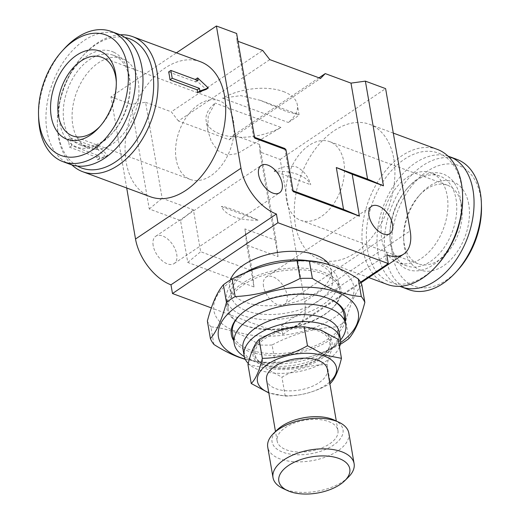 <?xml version="1.0" encoding="UTF-8"?>
<svg xmlns="http://www.w3.org/2000/svg" width="520" height="520" viewBox="0 0 520 520"><rect width="100%" height="100%" fill="white"/><g stroke="black" fill="none" stroke-linecap="round" stroke-linejoin="round"><path stroke-width="0.39" stroke-dasharray="2.6 1.95" d="M340.548 339.976A56.576 28.802 -9.8 0 1 337.812 342.973A56.576 28.802 -9.8 0 1 251.29 359.918A56.576 28.802 -9.8 0 1 247.897 358.507A56.576 28.802 -9.8 0 1 244.303 356.597M232.433 333.333A56.576 28.802 170.2 0 0 249.516 349.668A56.576 28.802 170.2 0 0 312.423 346.866A56.576 28.802 170.2 0 0 343.935 314.074M330.805 299.423A56.576 28.802 170.2 0 0 330.239 299.156A56.576 28.802 170.2 0 0 326.846 297.745A56.576 28.802 170.2 0 0 240.325 314.691A56.576 28.802 170.2 0 0 239.883 315.127M339.235 332.183A48.861 24.876 -9.8 0 1 332.417 348.29A48.861 24.876 -9.8 0 1 257.692 362.921A48.861 24.876 -9.8 0 1 254.761 361.706A48.861 24.876 -9.8 0 1 242.938 348.816M339.476 346.931A48.861 24.876 -9.8 0 1 306.345 369.753A48.861 24.876 -9.8 0 1 258.895 369.902A48.861 24.876 -9.8 0 1 248.242 363.428M319.475 358.358A37.804 19.247 -9.8 0 1 264.336 364.754A37.804 19.247 -9.8 0 1 265.401 338.351A37.804 19.247 -9.8 0 1 315.185 330.025A37.804 19.247 -9.8 0 1 324.415 354.38A37.804 19.247 -9.8 0 1 319.475 358.358M271.687 333.229A38.831 19.767 170.2 0 0 264.517 337.2A38.831 19.767 170.2 0 0 263.419 364.332A38.831 19.767 170.2 0 0 320.06 357.76A38.831 19.767 170.2 0 0 325.137 353.672A38.831 19.767 170.2 0 0 301.054 326.911M319.858 329.947A40.118 20.423 -9.8 0 1 321.132 358.969A40.118 20.423 -9.8 0 1 265.025 366.762A40.118 20.423 -9.8 0 1 263.75 337.734A40.118 20.423 -9.8 0 1 319.858 329.947M247.956 364.566L264.407 367.738L281.938 377.143C296.225 368.862 311.266 364.669 327.048 364.553C330.038 352.092 333.749 343.7 338.175 339.385M329.589 382.135A40.118 20.423 -9.8 0 1 269.542 392.938A40.118 20.423 -9.8 0 1 268.775 392.639M327.048 364.553L330.317 383.481C316.024 391.762 300.989 395.96 285.207 396.078L268.756 392.906M328.62 421.564A30.862 15.711 -9.8 0 1 337.942 430.469A30.862 15.711 -9.8 0 1 320.749 448.357A30.862 15.711 -9.8 0 1 286.442 449.878A30.862 15.711 -9.8 0 1 277.121 440.973A30.862 15.711 -9.8 0 1 294.307 423.085A30.862 15.711 -9.8 0 1 328.62 421.564M327.373 369.278A30.862 15.711 -9.8 0 1 310.18 387.166A30.862 15.711 -9.8 0 1 275.873 388.687A30.862 15.711 -9.8 0 1 266.552 379.782M334.295 420.101A36.004 18.33 -9.8 0 1 332.176 445.965A36.004 18.33 -9.8 0 1 282.925 452.244A36.004 18.33 -9.8 0 1 277.075 429.981M348.829 433.082A41.145 20.943 -9.8 0 1 325.91 456.931A41.145 20.943 -9.8 0 1 280.163 458.965A41.145 20.943 -9.8 0 1 267.735 447.09M348.361 477.178A41.145 20.943 -9.8 0 1 285.441 489.502A41.145 20.943 -9.8 0 1 282.971 488.475M345.176 321.25A57.863 29.452 -9.8 0 1 307.587 350.402A57.863 29.452 -9.8 0 1 248.827 351.344A57.863 29.452 -9.8 0 1 233.669 340.509M244.309 325.169A57.863 29.452 -9.8 0 1 240.838 323.726A57.863 29.452 -9.8 0 1 244.238 282.159A57.863 29.452 -9.8 0 1 323.394 272.07A57.863 29.452 -9.8 0 1 332.793 307.846A57.863 29.452 -9.8 0 1 244.309 325.169M245.375 325.669A56.576 28.802 -9.8 0 1 241.982 324.259A56.576 28.802 -9.8 0 1 228.286 309.342A56.576 28.802 -9.8 0 1 259.798 276.549A56.576 28.802 -9.8 0 1 322.706 273.754A56.576 28.802 -9.8 0 1 339.788 290.082A56.576 28.802 -9.8 0 1 331.897 308.731A56.576 28.802 -9.8 0 1 245.375 325.669M340.568 342.602A70.98 36.134 -9.8 0 1 245.174 359.073M340.281 344.37A79.723 40.58 -9.8 0 1 340.113 344.474C319.43 355.466 297.778 361.51 275.145 362.609A79.723 40.58 -9.8 0 1 262.892 362.609L245.33 359.398M332.358 266.052A70.98 36.134 -9.8 0 1 334.613 317.408A70.98 36.134 -9.8 0 1 235.346 331.188A70.98 36.134 -9.8 0 1 233.083 279.832A70.98 36.134 -9.8 0 1 332.358 266.052M348.822 338.624L345.781 321.009C350.233 304.012 355.576 291.928 361.81 284.765M345.781 321.009A79.723 40.58 -9.8 0 1 337.071 326.859L340.113 344.474M275.145 362.609L272.103 344.994C292.78 333.996 314.438 327.951 337.071 326.859M272.103 344.994A79.723 40.58 -9.8 0 1 259.851 345L262.892 362.609M213.954 344.5L210.912 326.885C218.562 327.418 226.499 329.18 234.728 332.163C243.067 335.329 251.446 339.606 259.851 345M263.53 286.39A16.458 9.347 -123.9 0 1 266.13 277.082A16.458 9.347 -123.9 0 1 278.272 280.092A16.458 9.347 -123.9 0 1 287.072 295.106A16.458 9.347 -123.9 0 1 284.479 304.414A16.458 9.347 -123.9 0 1 272.331 301.405A16.458 9.347 -123.9 0 1 263.53 286.39M153.173 245.55A16.458 9.347 -123.9 0 1 155.773 236.243A16.458 9.347 -123.9 0 1 167.921 239.252A16.458 9.347 -123.9 0 1 176.716 254.261A16.458 9.347 -123.9 0 1 174.122 263.569A16.458 9.347 -123.9 0 1 161.974 260.559A16.458 9.347 -123.9 0 1 153.173 245.55M200.389 61.705A72.007 46.579 -69.7 0 0 145.698 86.938A72.007 46.579 -69.7 0 0 126.184 162.273A72.007 46.579 -69.7 0 0 150.404 196.768M120.114 34.794A72.007 46.579 -69.7 0 0 83.889 54.711A72.007 46.579 -69.7 0 0 57.421 126.243A72.007 46.579 -69.7 0 0 58.5 137.228A72.007 46.579 -69.7 0 0 71.948 164.944M70.427 137.859L97.65 147.934A72.007 46.579 110.3 0 1 97.383 145.191L107.79 155.467L99.645 158.288A72.007 46.579 110.3 0 1 99.008 155.785L71.786 145.71A72.007 46.579 110.3 0 1 71.006 141.856A72.007 46.579 110.3 0 1 70.427 137.859L68.218 139.347L95.44 149.422L94.991 146.796L105.684 156.884L97.253 159.894L96.798 157.274L69.576 147.199L68.218 139.347M437.281 149.376A72.007 46.579 -69.7 0 0 382.597 174.609A72.007 46.579 -69.7 0 0 363.084 249.945A72.007 46.579 -69.7 0 0 387.296 284.44M393.816 158.821A72.007 46.579 110.3 0 1 374.303 234.156A72.007 46.579 110.3 0 1 319.611 259.389A72.007 46.579 110.3 0 1 295.399 224.9A72.007 46.579 110.3 0 1 314.906 149.559A72.007 46.579 110.3 0 1 369.597 124.326A72.007 46.579 110.3 0 1 393.816 158.821M124.963 37.479A68.919 44.584 -69.7 0 0 82.706 56.011A68.919 44.584 -69.7 0 0 57.369 124.481A68.919 44.584 -69.7 0 0 58.402 134.992A68.919 44.584 -69.7 0 0 77.376 166.055M462.631 196.619A68.919 44.584 -69.7 0 0 461.598 186.102A68.919 44.584 -69.7 0 0 404.397 159.263A68.919 44.584 -69.7 0 0 367.4 249.347A68.919 44.584 -69.7 0 0 437.294 265.083M114.835 55.893A47.834 30.94 110.3 0 1 130.078 85.456A47.834 30.94 110.3 0 1 112.495 132.97A47.834 30.94 110.3 0 1 80.073 144.963A47.834 30.94 110.3 0 1 78.514 144.313A47.834 30.94 110.3 0 1 68.12 88.147A47.834 30.94 110.3 0 1 113.276 55.243A47.834 30.94 110.3 0 1 114.835 55.893M87.341 147.576A47.834 30.94 -69.7 0 0 88.901 148.233A47.834 30.94 -69.7 0 0 134.056 115.33A47.834 30.94 -69.7 0 0 123.663 59.163A47.834 30.94 -69.7 0 0 122.103 58.513A47.834 30.94 -69.7 0 0 76.947 91.409A47.834 30.94 -69.7 0 0 87.341 147.576M390.637 242.938A47.834 30.94 -69.7 0 0 406.725 265.85A47.834 30.94 -69.7 0 0 443.053 249.087A47.834 30.94 -69.7 0 0 456.014 199.043A47.834 30.94 -69.7 0 0 439.926 176.131A47.834 30.94 -69.7 0 0 407.505 188.123A47.834 30.94 -69.7 0 0 389.922 235.638A47.834 30.94 -69.7 0 0 390.637 242.938M447.187 195.774A47.834 30.94 110.3 0 1 434.226 245.817A47.834 30.94 110.3 0 1 397.897 262.581A47.834 30.94 110.3 0 1 381.81 239.668A47.834 30.94 110.3 0 1 394.771 189.625A47.834 30.94 110.3 0 1 431.1 172.861A47.834 30.94 110.3 0 1 447.187 195.774M113.796 52.227A50.921 32.936 110.3 0 1 130.026 83.694A50.921 32.936 110.3 0 1 111.312 134.277A50.921 32.936 110.3 0 1 75.133 146.347A50.921 32.936 110.3 0 1 64.584 85.267A50.921 32.936 110.3 0 1 113.796 52.227M458.946 225.089A50.921 32.936 -69.7 0 0 460.33 198.445A50.921 32.936 -69.7 0 0 408.688 186.817A50.921 32.936 -69.7 0 0 389.974 237.4A50.921 32.936 -69.7 0 0 390.735 245.174A50.921 32.936 -69.7 0 0 417.137 270.855A50.921 32.936 -69.7 0 0 453.031 241.066M70.369 164.405A69.433 44.915 110.3 0 1 68.107 163.462A69.433 44.915 110.3 0 1 53.014 81.926A69.433 44.915 110.3 0 1 118.567 34.171M456.989 159.412A69.433 44.915 -69.7 0 0 404.255 183.742A69.433 44.915 -69.7 0 0 385.437 256.386A69.433 44.915 -69.7 0 0 408.791 289.647M448.051 156.156A69.433 44.915 -69.7 0 0 396.175 182.013A69.433 44.915 -69.7 0 0 378.079 253.669A69.433 44.915 -69.7 0 0 399.887 286.299M481.468 206.2A64.291 41.587 -69.7 0 0 480.506 196.391A64.291 41.587 -69.7 0 0 427.147 171.359A64.291 41.587 -69.7 0 0 392.632 255.392A64.291 41.587 -69.7 0 0 457.834 270.069M468.728 204.295A47.06 30.439 -69.7 0 0 421.005 193.55A47.06 30.439 -69.7 0 0 403.702 240.305A47.06 30.439 -69.7 0 0 404.411 247.488A47.06 30.439 -69.7 0 0 443.463 265.811A47.06 30.439 -69.7 0 0 468.728 204.295M461.539 205.296A41.919 27.118 -69.7 0 0 447.441 185.218A41.919 27.118 -69.7 0 0 419.022 195.728A41.919 27.118 -69.7 0 0 403.618 237.367A41.919 27.118 -69.7 0 0 404.241 243.763A41.919 27.118 -69.7 0 0 418.34 263.842A41.919 27.118 -69.7 0 0 450.177 249.151A41.919 27.118 -69.7 0 0 461.539 205.296M176.176 159.361A41.919 27.118 110.3 0 1 187.531 115.505A41.919 27.118 110.3 0 1 219.369 100.815A41.919 27.118 110.3 0 1 233.467 120.894A41.919 27.118 110.3 0 1 222.112 164.749A41.919 27.118 110.3 0 1 190.275 179.439A41.919 27.118 110.3 0 1 176.176 159.361M286.533 200.2A41.919 27.118 110.3 0 1 297.889 156.345A41.919 27.118 110.3 0 1 329.726 141.655A41.919 27.118 110.3 0 1 343.824 161.733A41.919 27.118 110.3 0 1 332.469 205.589A41.919 27.118 110.3 0 1 300.632 220.279A41.919 27.118 110.3 0 1 286.533 200.2M317.038 263.679A51.434 26.182 -9.8 0 1 332.572 278.525A51.434 26.182 -9.8 0 1 303.927 308.334A51.434 26.182 -9.8 0 1 246.74 310.875A51.434 26.182 -9.8 0 1 231.205 296.036A51.434 26.182 -9.8 0 1 259.857 266.221A51.434 26.182 -9.8 0 1 317.038 263.679M308.808 260.786A56.576 28.802 -9.8 0 1 320.99 263.835A56.576 28.802 -9.8 0 1 338.078 280.169A56.576 28.802 -9.8 0 1 306.566 312.962A56.576 28.802 -9.8 0 1 243.659 315.757A56.576 28.802 -9.8 0 1 226.577 299.429A56.576 28.802 -9.8 0 1 245.186 272.733M230.393 279.988A51.434 26.182 170.2 0 0 229.697 287.307A51.434 26.182 170.2 0 0 245.232 302.153A51.434 26.182 170.2 0 0 302.419 299.611A51.434 26.182 170.2 0 0 331.065 269.802A51.434 26.182 170.2 0 0 329.069 264.68M259.935 151.931L259.603 144.488L276.185 240.468L244.914 228.891L252.148 270.777L200.649 251.713L193.414 209.833L162.149 198.263L145.574 102.291L131.183 104.286L149.266 208.988L180.537 220.558L187.772 262.438L253.981 286.942L246.753 245.063L278.018 256.633L259.935 151.931L280.163 159.419L304.726 301.639A41.145 23.368 -123.9 0 1 298.24 324.909A41.145 23.368 -123.9 0 1 281.333 325.65L282.834 334.373L211.328 307.905M282.834 334.373L360.536 282.204M116.324 82.309A41.919 27.118 110.3 0 1 116.383 83.727A41.919 27.118 110.3 0 1 100.978 125.366A41.919 27.118 110.3 0 1 100.002 126.406M38.617 117.832A69.433 44.915 110.3 0 1 64.142 48.854M168.643 71.922L195.864 81.991A72.007 46.579 -69.7 0 0 195.234 79.495L206.213 89.388M195.864 81.991L198.075 80.509M97.65 147.934L95.44 149.422M97.383 145.191L94.991 146.796M107.79 155.467L105.684 156.884M99.645 158.288L97.253 159.894M99.008 155.785L96.798 157.274M71.786 145.71L69.576 147.199M259.603 144.488L233.857 134.959L229.177 139.763L178.412 120.978L269.802 59.618M229.177 139.763L320.567 78.403M178.412 120.978L171.321 111.82L262.711 50.459M233.857 134.959L318.968 77.811M145.574 102.291L171.321 111.82M254.56 137.287L253.539 136.903L236.958 40.931L237.984 41.307M293.065 190.736L292.038 190.359L284.804 148.48M253.981 286.942L252.148 270.777M246.753 245.063L244.914 228.891M187.772 262.438L200.649 251.713M180.537 220.558L193.414 209.833M149.266 208.988L162.149 198.263M278.018 256.633L276.185 240.468M280.163 159.419L385.613 88.621M281.333 325.65L386.776 254.852M126.705 188L110.955 96.798L176.43 52.839M236.633 33.488L236.958 40.931M110.955 96.798L131.183 104.286M253.539 136.903L254.716 138.19M292.038 190.359L293.221 191.639M210.912 326.885A79.723 40.58 -9.8 0 1 207.369 321.042M285.207 396.078L281.938 377.143M283.381 91.54A46.293 23.562 -9.8 0 1 297.362 104.897A46.293 23.562 -9.8 0 1 288.314 122.473L296.53 117.02L299.078 114.823L298.779 114.576L286.871 111.716L260.488 100.399L240.844 95.622L222.547 98.137A46.293 23.562 -9.8 0 1 283.381 91.54M222.547 98.137L288.314 122.473M280.95 127.419A46.293 23.562 -9.8 0 1 234.091 137.001A46.293 23.562 -9.8 0 1 206.135 120.659A46.293 23.562 -9.8 0 1 215.183 103.084L208.202 115.655L207.85 130.585L211.308 141.479L217.783 150.553L227.032 155.038L237.464 153.634L280.95 127.419L215.183 103.084M258.037 220.136L221.397 206.577A46.293 23.562 -9.8 0 0 258.037 220.136C239.857 211.692 222.424 205.25 221.397 206.577M274.099 171.197C281.788 166.504 289.224 165.074 296.4 166.9C303.44 170.313 308.217 176.267 310.733 184.756A46.293 23.562 -9.8 0 0 297.7 174.428A46.293 23.562 -9.8 0 0 274.099 171.197L310.733 184.756M304.726 301.639L410.176 230.841M332.417 348.29L337.812 342.973M264.336 364.754L263.419 364.332M337.942 430.469L336.31 421.038M240.325 314.691L239.428 315.575M241.982 324.259L240.838 323.726M266.13 277.082L371.572 206.284M155.773 236.243L261.222 165.445M368.745 277.57L319.611 259.389M80.073 144.963L88.901 148.233M406.725 265.85L397.897 262.581M130.078 85.456L130.026 83.694M112.495 132.97L111.312 134.277M403.618 237.367L403.702 240.305M419.022 195.728L421.005 193.55M101.66 57.252L219.369 100.815M329.726 141.655L447.441 185.218M332.572 278.525L331.065 269.802M339.788 290.082L338.078 280.169M228.286 309.342L226.577 299.429M231.205 296.036L229.697 287.307M300.632 220.279L418.34 263.842M72.559 135.876L190.275 179.439M116.383 83.727L116.298 80.789M100.978 125.366L98.995 127.543M389.922 235.638L389.974 237.4M407.505 188.123L408.688 186.817M439.926 176.131L431.1 172.861M113.276 55.243L122.103 58.513M57.369 124.481L57.421 126.243M82.706 56.011L83.889 54.711M393.296 133.094L369.597 124.326M174.122 263.569L279.572 192.77M284.479 304.414L389.922 233.617M298.24 324.909L360.893 282.841M331.897 308.731L332.793 307.846M330.239 299.156L331.383 299.689M277.121 440.973L275.49 431.541M324.415 354.38L325.137 353.672M254.761 361.706L247.897 358.507M299.078 114.823L297.362 104.897M260.488 100.399L298.779 114.576M207.85 130.585L206.135 120.659"/><path stroke-width="0.78" d="M244.303 356.597A56.576 28.802 -9.8 0 1 234.202 343.59A56.576 28.802 -9.8 0 1 265.714 310.791A56.576 28.802 -9.8 0 1 328.62 307.996A56.576 28.802 -9.8 0 1 345.703 324.331A56.576 28.802 -9.8 0 1 340.548 339.976M345.703 324.331L343.935 314.074A56.576 28.802 170.2 0 0 330.805 299.423M248.242 363.428A48.861 24.876 -9.8 0 1 244.14 355.797L242.938 348.816A48.861 24.876 -9.8 0 1 270.153 320.495A48.861 24.876 -9.8 0 1 324.474 318.084A48.861 24.876 -9.8 0 1 339.235 332.183L340.438 339.163A48.861 24.876 -9.8 0 1 339.476 346.931M244.14 355.797A48.861 24.876 -9.8 0 1 271.356 327.476A48.861 24.876 -9.8 0 1 325.683 325.065A48.861 24.876 -9.8 0 1 340.438 339.163M341.445 358.319L338.175 339.385L320.645 329.979L304.194 326.807C288.49 326.905 273.455 331.097 259.084 339.397C254.677 343.675 250.965 352.066 247.956 364.566L251.225 383.5C255.632 379.223 259.344 370.838 262.353 358.332C278.057 358.241 293.098 354.042 307.463 345.741L324.994 355.147L341.445 358.319C338.455 370.773 334.744 379.165 330.317 383.481M268.775 392.639A40.118 20.423 -9.8 0 1 268.645 363.662A40.118 20.423 -9.8 0 1 324.376 356.122A40.118 20.423 -9.8 0 1 329.589 382.135M275.49 431.541L266.552 379.782A30.862 15.711 -9.8 0 1 283.738 361.894A30.862 15.711 -9.8 0 1 318.052 360.366A30.862 15.711 -9.8 0 1 327.373 369.278L336.31 421.038M287.547 490.607L282.971 488.475A41.145 20.943 -9.8 0 1 273.013 477.626L267.735 447.09A41.145 20.943 -9.8 0 1 273.481 433.524L277.075 429.981A36.004 18.33 -9.8 0 1 332.137 419.204A36.004 18.33 -9.8 0 1 334.295 420.101L338.871 422.234A41.145 20.943 -9.8 0 1 348.829 433.082L354.107 463.619A41.145 20.943 -9.8 0 1 348.361 477.178L344.767 480.721A36.004 18.33 -9.8 0 1 289.705 491.504A36.004 18.33 -9.8 0 1 287.547 490.607A36.004 18.33 -9.8 0 1 289.666 464.737A36.004 18.33 -9.8 0 1 338.916 458.465A36.004 18.33 -9.8 0 1 344.767 480.721M273.481 433.524A41.145 20.943 -9.8 0 1 336.401 421.207A41.145 20.943 -9.8 0 1 338.871 422.234M273.013 477.626A41.145 20.943 -9.8 0 1 295.932 453.778A41.145 20.943 -9.8 0 1 341.679 451.744A41.145 20.943 -9.8 0 1 354.107 463.619M233.669 340.509A57.863 29.452 -9.8 0 1 239.428 315.575A57.863 29.452 -9.8 0 1 327.912 298.246A57.863 29.452 -9.8 0 1 331.383 299.689A57.863 29.452 -9.8 0 1 345.176 321.25M239.883 315.127A56.576 28.802 170.2 0 0 232.433 333.333L234.202 343.59M245.174 359.073A70.98 36.134 -9.8 0 1 239.863 357.363A70.98 36.134 -9.8 0 1 237.608 306.007A70.98 36.134 -9.8 0 1 336.875 292.227A70.98 36.134 -9.8 0 1 340.568 342.602M245.33 359.398L239.077 357.331C230.822 354.218 222.45 349.941 213.954 344.5A79.723 40.58 -9.8 0 1 210.411 338.65C216.587 331.617 221.93 319.534 226.441 302.406L223.399 284.791A79.723 40.58 -9.8 0 1 232.108 278.947L235.15 296.556C257.556 295.529 279.208 289.484 300.118 278.421L297.076 260.812C274.677 261.839 253.019 267.885 232.108 278.947M300.118 278.421A79.723 40.58 -9.8 0 1 312.37 278.421C320.866 283.861 329.245 288.139 337.493 291.252C345.807 294.255 353.75 296.017 361.309 296.53A79.723 40.58 -9.8 0 1 364.851 302.38C360.399 319.377 355.056 331.461 348.822 338.624A79.723 40.58 -9.8 0 1 340.281 344.37M361.309 296.53L358.267 278.922C349.863 273.526 341.49 269.25 333.144 266.084C324.916 263.101 316.979 261.339 309.329 260.806L312.37 278.421M358.267 278.922A79.723 40.58 -9.8 0 1 361.81 284.765L364.851 302.38M368.979 215.592A16.458 9.347 -123.9 0 1 371.572 206.284A16.458 9.347 -123.9 0 1 383.721 209.294A16.458 9.347 -123.9 0 1 392.522 224.308A16.458 9.347 -123.9 0 1 389.922 233.617A16.458 9.347 -123.9 0 1 377.78 230.607A16.458 9.347 -123.9 0 1 368.979 215.592M258.622 174.753A16.458 9.347 -123.9 0 1 261.222 165.445A16.458 9.347 -123.9 0 1 273.364 168.454A16.458 9.347 -123.9 0 1 282.165 183.463A16.458 9.347 -123.9 0 1 279.572 192.77A16.458 9.347 -123.9 0 1 267.423 189.761A16.458 9.347 -123.9 0 1 258.622 174.753M71.948 164.944A72.007 46.579 -69.7 0 0 82.719 171.717L150.404 196.768A72.007 46.579 -69.7 0 0 205.094 171.535A72.007 46.579 -69.7 0 0 224.601 96.2A72.007 46.579 -69.7 0 0 200.389 61.705L132.704 36.66A72.007 46.579 -69.7 0 0 120.114 34.794M208.319 87.978L206.213 89.388L197.496 92.593A72.007 46.579 -69.7 0 0 197.223 89.843L170.001 79.775A72.007 46.579 -69.7 0 0 169.422 75.777A72.007 46.579 -69.7 0 0 168.643 71.922L170.859 70.434L198.075 80.509L197.626 77.889L208.319 87.978L199.888 90.987L199.433 88.361L172.211 78.286L170.859 70.434M82.719 171.717A72.007 46.579 -69.7 0 0 137.404 146.484A72.007 46.579 -69.7 0 0 156.917 71.149A72.007 46.579 -69.7 0 0 132.704 36.66M368.745 277.57L387.296 284.44A72.007 46.579 -69.7 0 0 436.111 266.383A72.007 46.579 -69.7 0 0 462.579 194.85A72.007 46.579 -69.7 0 0 461.5 183.865A72.007 46.579 -69.7 0 0 437.281 149.376L393.296 133.094M77.376 166.055A68.919 44.584 -69.7 0 0 131.872 146.536A68.919 44.584 -69.7 0 0 152.601 71.747A68.919 44.584 -69.7 0 0 124.963 37.479M436.111 266.383L437.294 265.083A68.919 44.584 -69.7 0 0 462.631 196.619L462.579 194.85M453.031 241.066A50.921 32.936 -69.7 0 0 458.946 225.089M62.166 51.025L64.142 48.854A69.433 44.915 110.3 0 1 111.209 31.447A69.433 44.915 110.3 0 1 113.471 32.389A69.433 44.915 110.3 0 1 128.557 113.926A69.433 44.915 110.3 0 1 63.011 161.681A69.433 44.915 110.3 0 1 60.749 160.738A69.433 44.915 110.3 0 1 38.617 117.832L38.532 114.894A64.291 41.587 110.3 0 1 62.166 51.025A64.291 41.587 110.3 0 1 107.841 35.782A64.291 41.587 110.3 0 1 121.16 112.905A64.291 41.587 110.3 0 1 59.027 154.622A64.291 41.587 110.3 0 1 38.532 114.894M111.209 31.447L118.567 34.171A69.433 44.915 110.3 0 1 120.828 35.113A69.433 44.915 110.3 0 1 135.915 116.649A69.433 44.915 110.3 0 1 70.369 164.405L63.011 161.681M399.887 286.299A69.433 44.915 -69.7 0 0 401.434 286.923L408.791 289.647A69.433 44.915 -69.7 0 0 455.858 272.24A69.433 44.915 -69.7 0 0 481.384 203.261A69.433 44.915 -69.7 0 0 480.344 192.673A69.433 44.915 -69.7 0 0 456.989 159.412L449.631 156.689A69.433 44.915 -69.7 0 0 448.051 156.156M401.434 286.923A69.433 44.915 -69.7 0 0 454.168 262.594A69.433 44.915 -69.7 0 0 472.986 189.95A69.433 44.915 -69.7 0 0 449.631 156.689M455.858 272.24L457.834 270.069A64.291 41.587 -69.7 0 0 481.468 206.2L481.384 203.261M100.002 126.406A41.919 27.118 110.3 0 1 72.559 135.876A41.919 27.118 110.3 0 1 71.195 135.304A41.919 27.118 110.3 0 1 58.461 115.798A41.919 27.118 110.3 0 1 69.823 71.942A41.919 27.118 110.3 0 1 101.66 57.252A41.919 27.118 110.3 0 1 103.025 57.824A41.919 27.118 110.3 0 1 115.759 77.331A41.919 27.118 110.3 0 1 116.324 82.309M65.566 138.697A47.06 30.439 110.3 0 1 55.816 82.245A47.06 30.439 110.3 0 1 101.296 51.708A47.06 30.439 110.3 0 1 116.298 80.789A47.06 30.439 110.3 0 1 98.995 127.543A47.06 30.439 110.3 0 1 65.566 138.697M329.069 264.68A51.434 26.182 170.2 0 0 315.53 254.956A51.434 26.182 170.2 0 0 264.829 255.327A51.434 26.182 170.2 0 0 230.393 279.988M245.186 272.733A56.576 28.802 -9.8 0 1 308.808 260.786M360.536 282.204L388.284 263.575L277.927 222.736L276.425 214.013A41.145 23.368 -123.9 0 1 240.968 168.22L216.398 26L236.633 33.488L254.716 138.19L285.987 149.76L284.804 148.48L254.56 137.287M211.328 307.905L172.484 293.534L277.927 222.736M197.496 92.593L199.888 90.987M195.267 79.469L197.626 77.889M170.001 79.775L172.211 78.286M197.223 89.843L199.433 88.361M237.984 41.307L262.711 50.459L269.802 59.618L320.567 78.403L325.247 73.6L350.994 83.129L367.569 179.108L336.303 167.537L343.538 209.417L293.065 190.736M318.968 77.811L325.247 73.6M350.994 83.129L365.378 81.133L385.613 88.621L410.176 230.841A41.145 23.368 -123.9 0 1 403.689 254.111A41.145 23.368 -123.9 0 1 386.776 254.852L388.284 263.575M172.484 293.534L170.976 284.811A41.145 23.368 -123.9 0 1 135.519 239.018L126.705 188M170.976 284.811L276.425 214.013M176.43 52.839L216.398 26M343.538 209.417L359.431 216.144L293.221 191.639L285.987 149.76M336.303 167.537L352.196 174.265L359.431 216.144M367.569 179.108L383.468 185.835L352.196 174.265M365.378 81.133L383.468 185.835M226.441 302.406A79.723 40.58 -9.8 0 1 235.15 296.556M223.399 284.791C217.224 291.831 211.881 303.908 207.369 321.042L210.411 338.65M297.076 260.812A79.723 40.58 -9.8 0 1 309.329 260.806M268.756 392.906L251.225 383.5M307.463 345.741L304.194 326.807M262.353 358.332L259.084 339.397M301.054 326.911A38.831 19.767 170.2 0 0 271.687 333.229M135.519 239.018L240.968 168.22M360.893 282.841L403.689 254.111"/></g></svg>
